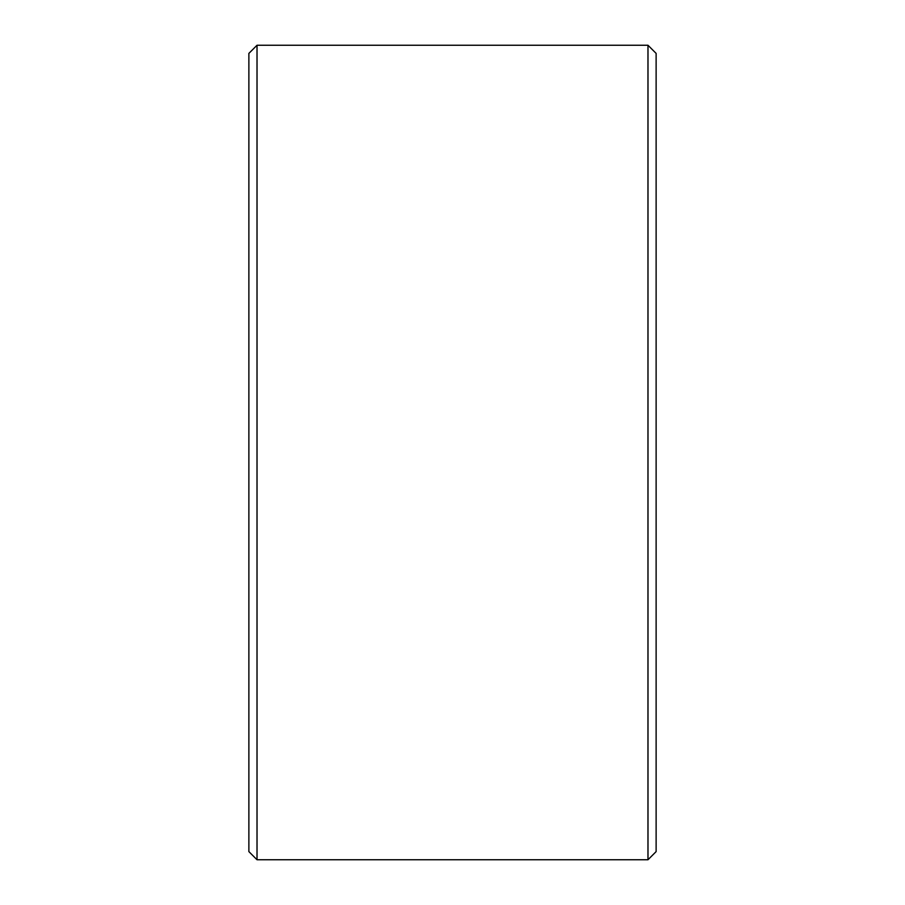 <?xml version="1.0" encoding="UTF-8"?>
<svg xmlns="http://www.w3.org/2000/svg" width="905" height="905" viewBox="0 0 905 905"><rect width="100%" height="100%" fill="white"/><g stroke="black" fill="none" stroke-linecap="round" stroke-linejoin="round"><path stroke-width="1.36" d="M647.98 859.75L656.125 851.605L656.125 53.395L647.98 45.25L257.02 45.25L257.02 859.75L647.98 859.75L647.98 45.25M257.02 859.75L248.875 851.605L248.875 53.395L257.02 45.25"/></g></svg>
